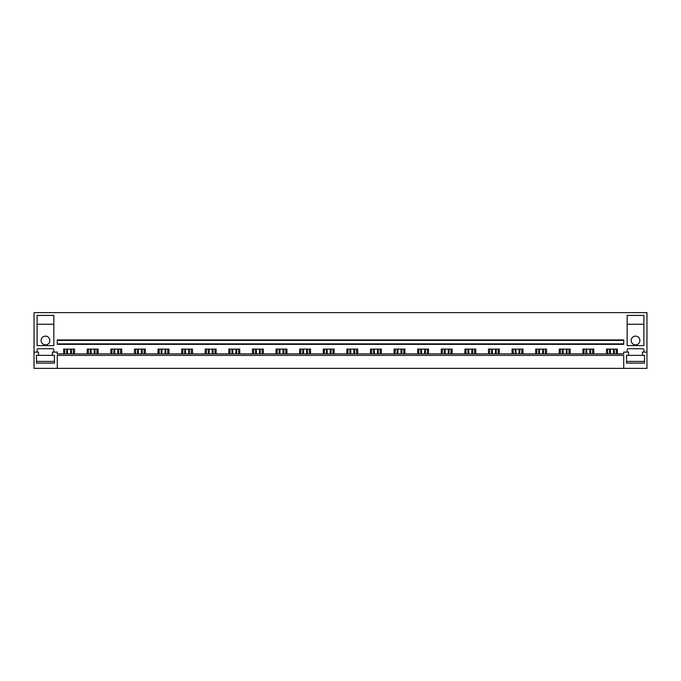 <?xml version="1.0" encoding="UTF-8"?>
<svg xmlns="http://www.w3.org/2000/svg" width="681" height="681" viewBox="0 0 681 681"><rect width="100%" height="100%" fill="white"/><g stroke="black" fill="none" stroke-linecap="round" stroke-linejoin="round"><path stroke-width="1.02" d="M34.05 352.111L34.05 368.378L57.281 368.378L57.281 355.371L623.719 355.371L623.719 368.378L646.95 368.378L646.95 312.622L34.05 312.622L34.05 352.111L38.511 352.111L38.511 355.371L36.493 355.371L36.493 363.084L54.471 363.084L54.471 355.371L52.446 355.371L52.446 352.111L57.281 352.111L57.281 353.882L623.719 353.882L623.719 352.111L628.554 352.111L628.554 355.371L626.529 355.371L626.529 363.084L644.507 363.084L644.507 355.371L642.489 355.371L642.489 352.111L646.95 352.111M57.281 368.378L623.719 368.378M57.281 343.888L57.281 344.356L623.719 344.356L623.719 340.406L57.281 340.406L57.281 343.888L623.719 343.888M623.719 340.406L623.719 339.947L57.281 339.947L57.281 340.406M606.482 353.882L606.482 349.098L617.352 349.098L617.352 353.882M627.201 352.111L627.201 349.651A0.928 0.928 0 0 1 628.137 348.723L642.907 348.723A0.928 0.928 0 0 1 643.834 349.651L643.834 352.111M37.166 352.111L37.166 349.651A0.928 0.928 0 0 1 38.093 348.723L52.863 348.723A0.928 0.928 0 0 1 53.799 349.651L53.799 352.111M63.648 353.882L63.648 349.098L74.518 349.098L74.518 353.882M87.245 353.882L87.245 349.098L98.115 349.098L98.115 353.882M110.85 353.882L110.85 349.098L121.72 349.098L121.72 353.882M134.446 353.882L134.446 349.098L145.325 349.098L145.325 353.882M158.052 353.882L158.052 349.098L168.922 349.098L168.922 353.882M181.657 353.882L181.657 349.098L192.527 349.098L192.527 353.882M205.253 353.882L205.253 349.098L216.124 349.098L216.124 353.882M228.859 353.882L228.859 349.098L239.729 349.098L239.729 353.882M252.455 353.882L252.455 349.098L263.334 349.098L263.334 353.882M276.06 353.882L276.06 349.098L286.931 349.098L286.931 353.882M299.666 353.882L299.666 349.098L310.536 349.098L310.536 353.882M323.262 353.882L323.262 349.098L334.133 349.098L334.133 353.882M346.867 353.882L346.867 349.098L357.738 349.098L357.738 353.882M370.464 353.882L370.464 349.098L381.334 349.098L381.334 353.882M394.069 353.882L394.069 349.098L404.94 349.098L404.94 353.882M417.666 353.882L417.666 349.098L428.545 349.098L428.545 353.882M441.271 353.882L441.271 349.098L452.141 349.098L452.141 353.882M464.876 353.882L464.876 349.098L475.747 349.098L475.747 353.882M488.473 353.882L488.473 349.098L499.343 349.098L499.343 353.882M512.078 353.882L512.078 349.098L522.948 349.098L522.948 353.882M535.675 353.882L535.675 349.098L546.554 349.098L546.554 353.882M559.28 353.882L559.28 349.098L570.15 349.098L570.15 353.882M582.885 353.882L582.885 349.098L593.755 349.098L593.755 353.882M53.842 315.414L53.842 345.607L37.114 345.607L37.114 315.414L53.842 315.414M627.158 345.607L643.885 345.607L643.885 315.414L627.158 315.414L627.158 345.607M50.777 312.622L40.179 312.622L50.777 312.622M640.821 312.622L630.223 312.622L640.821 312.622M73.352 353.882L73.352 349.098M64.806 353.882L64.806 349.098M96.957 353.882L96.957 349.098M88.411 353.882L88.411 349.098M120.563 353.882L120.563 349.098M112.007 353.882L112.007 349.098M144.159 353.882L144.159 349.098M135.613 353.882L135.613 349.098M167.764 353.882L167.764 349.098M159.209 353.882L159.209 349.098M191.361 353.882L191.361 349.098M182.814 353.882L182.814 349.098M214.966 353.882L214.966 349.098M206.42 353.882L206.42 349.098M238.563 353.882L238.563 349.098M230.016 353.882L230.016 349.098M262.168 353.882L262.168 349.098M253.621 353.882L253.621 349.098M285.773 353.882L285.773 349.098M277.218 353.882L277.218 349.098M309.37 353.882L309.37 349.098M300.823 353.882L300.823 349.098M332.975 353.882L332.975 349.098M324.428 353.882L324.428 349.098M356.572 353.882L356.572 349.098M348.025 353.882L348.025 349.098M380.177 353.882L380.177 349.098M371.63 353.882L371.63 349.098M403.782 353.882L403.782 349.098M395.227 353.882L395.227 349.098M427.379 353.882L427.379 349.098M418.832 353.882L418.832 349.098M450.984 353.882L450.984 349.098M442.437 353.882L442.437 349.098M474.58 353.882L474.58 349.098M466.034 353.882L466.034 349.098M498.186 353.882L498.186 349.098M489.639 353.882L489.639 349.098M521.791 353.882L521.791 349.098M513.236 353.882L513.236 349.098M545.387 353.882L545.387 349.098M536.841 353.882L536.841 349.098M568.993 353.882L568.993 349.098M560.437 353.882L560.437 349.098M592.589 353.882L592.589 349.098M584.043 353.882L584.043 349.098M616.194 353.882L616.194 349.098M607.648 353.882L607.648 349.098M37.114 324.241L53.842 324.241M45.482 336.133A4.367 4.367 0 0 0 41.115 340.5A4.367 4.367 0 0 0 45.482 344.867A4.367 4.367 0 0 0 49.849 340.5A4.367 4.367 0 0 0 45.482 336.133M49.849 324.241L41.115 324.241L49.849 324.241M627.158 324.241L643.885 324.241M635.518 336.133A4.367 4.367 0 0 1 639.885 340.5A4.367 4.367 0 0 1 635.518 344.867A4.367 4.367 0 0 1 631.151 340.5A4.367 4.367 0 0 1 635.518 336.133M631.151 324.241L639.885 324.241L631.151 324.241M36.493 355.371L36.493 361.407L54.471 361.407L54.471 355.371M38.511 355.371L52.446 355.371M644.507 355.371L644.507 361.407L626.529 361.407L626.529 355.371M628.554 355.371L642.489 355.371M70.62 353.882L70.62 349.098M67.538 353.882L67.538 349.098M71.403 349.098L71.403 353.882M66.755 349.098L66.755 353.882M94.225 353.882L94.225 349.098M91.143 353.882L91.143 349.098M95.008 349.098L95.008 353.882M90.36 349.098L90.36 353.882M117.822 353.882L117.822 349.098M114.74 353.882L114.74 349.098M118.605 349.098L118.605 353.882M113.965 349.098L113.965 353.882M141.427 353.882L141.427 349.098M138.345 353.882L138.345 349.098M142.21 349.098L142.21 353.882M137.562 349.098L137.562 353.882M165.032 353.882L165.032 349.098M161.95 353.882L161.95 349.098M165.806 349.098L165.806 353.882M161.167 349.098L161.167 353.882M188.628 353.882L188.628 349.098M185.547 353.882L185.547 349.098M189.412 349.098L189.412 353.882M184.764 349.098L184.764 353.882M212.234 353.882L212.234 349.098M209.152 353.882L209.152 349.098M213.017 349.098L213.017 353.882M208.369 349.098L208.369 353.882M235.83 353.882L235.83 349.098M232.749 353.882L232.749 349.098M236.613 349.098L236.613 353.882M231.966 349.098L231.966 353.882M259.435 353.882L259.435 349.098M256.354 353.882L256.354 349.098M260.219 349.098L260.219 353.882M255.571 349.098L255.571 353.882M283.041 353.882L283.041 349.098M279.959 353.882L279.959 349.098M283.815 349.098L283.815 353.882M279.176 349.098L279.176 353.882M306.637 353.882L306.637 349.098M303.556 353.882L303.556 349.098M307.42 349.098L307.42 353.882M302.773 349.098L302.773 353.882M330.242 353.882L330.242 349.098M327.161 353.882L327.161 349.098M331.026 349.098L331.026 353.882M326.378 349.098L326.378 353.882M353.839 353.882L353.839 349.098M350.758 353.882L350.758 349.098M354.622 349.098L354.622 353.882M349.974 349.098L349.974 353.882M377.444 353.882L377.444 349.098M374.363 353.882L374.363 349.098M378.227 349.098L378.227 353.882M373.58 349.098L373.58 353.882M401.041 353.882L401.041 349.098M397.959 353.882L397.959 349.098M401.824 349.098L401.824 353.882M397.185 349.098L397.185 353.882M424.646 353.882L424.646 349.098M421.565 353.882L421.565 349.098M425.429 349.098L425.429 353.882M420.781 349.098L420.781 353.882M448.251 353.882L448.251 349.098M445.17 353.882L445.17 349.098M449.034 349.098L449.034 353.882M444.387 349.098L444.387 353.882M471.848 353.882L471.848 349.098M468.766 353.882L468.766 349.098M472.631 349.098L472.631 353.882M467.983 349.098L467.983 353.882M495.453 353.882L495.453 349.098M492.372 353.882L492.372 349.098M496.236 349.098L496.236 353.882M491.588 349.098L491.588 353.882M519.05 353.882L519.05 349.098M515.968 353.882L515.968 349.098M519.833 349.098L519.833 353.882M515.194 349.098L515.194 353.882M542.655 353.882L542.655 349.098M539.573 353.882L539.573 349.098M543.438 349.098L543.438 353.882M538.79 349.098L538.79 353.882M566.26 353.882L566.26 349.098M563.178 353.882L563.178 349.098M567.035 349.098L567.035 353.882M562.395 349.098L562.395 353.882M589.857 353.882L589.857 349.098M586.775 353.882L586.775 349.098M590.64 349.098L590.64 353.882M585.992 349.098L585.992 353.882M613.462 353.882L613.462 349.098M610.38 353.882L610.38 349.098M614.245 349.098L614.245 353.882M609.597 349.098L609.597 353.882"/></g></svg>
